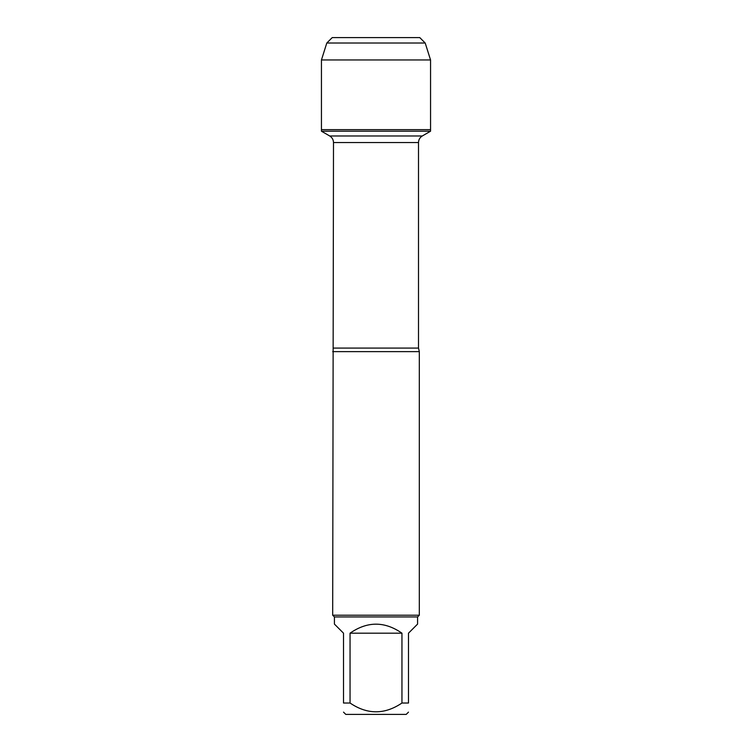 <?xml version="1.0" encoding="UTF-8"?>
<svg xmlns="http://www.w3.org/2000/svg" width="752" height="752" viewBox="0 0 752 752"><rect width="100%" height="100%" fill="white"/><g stroke="black" fill="none" stroke-linecap="round" stroke-linejoin="round"><path stroke-width="1.13" d="M321.442 131.205L430.558 131.205L430.558 129.645L321.442 129.645L321.442 131.205L329.705 135.98C332.14 137.494 333.399 139.675 333.493 142.542L332.685 615.211L419.315 615.211L419.315 351.635L332.685 351.635M408.486 703.026C408.486 714.72 408.486 714.72 408.486 703.026L401.953 703.026C384.629 714.72 367.324 714.72 350.047 703.026L343.514 703.026C343.514 714.72 343.514 714.72 343.514 703.026L343.514 633.184L334.414 624.085L334.414 616.941L417.586 616.941L417.586 624.085L408.486 633.184L408.486 703.026M408.486 712.125L406.212 714.4L345.788 714.4L343.514 712.125M401.953 703.026L401.953 633.184C384.648 621.171 367.352 621.171 350.047 633.184L350.047 703.026M334.414 616.941L332.685 615.211M350.047 633.184L401.953 633.184M321.442 129.645L430.558 129.645L430.558 59.963L321.442 59.963L321.442 129.645L321.442 59.963L326.81 43.014L425.19 43.014L430.558 59.963M425.19 43.014L419.776 37.6L332.224 37.6L326.81 43.014M333.493 348.091L418.507 348.091L419.315 351.635M418.507 348.091L418.507 142.542L333.493 142.542M329.705 135.98L422.295 135.98L430.558 131.205M418.507 142.542C418.601 139.675 419.86 137.494 422.295 135.98M417.586 616.941L419.315 615.211"/></g></svg>
